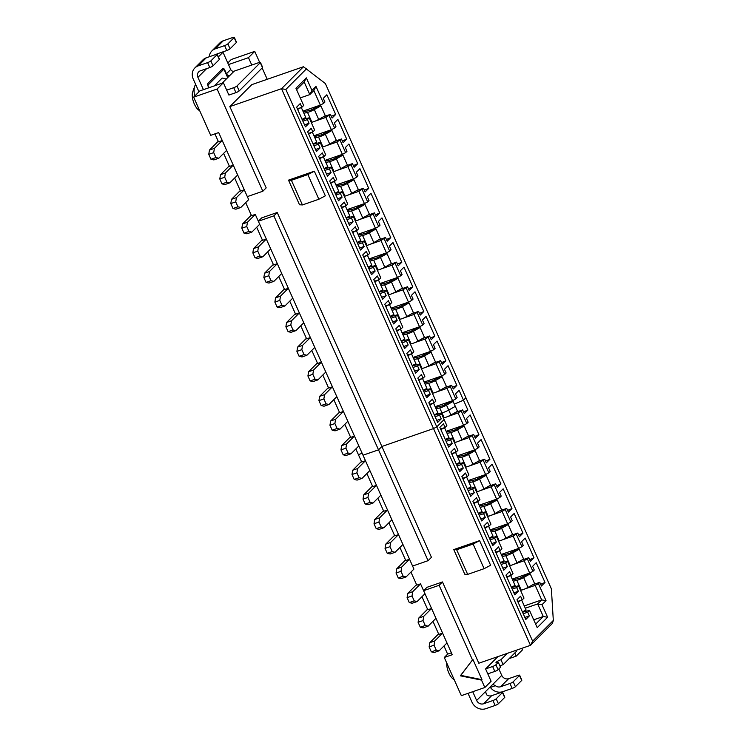 <?xml version="1.0" encoding="UTF-8"?>
<svg xmlns="http://www.w3.org/2000/svg" width="746" height="746" viewBox="0 0 746 746"><rect width="100%" height="100%" fill="white"/><g stroke="black" fill="none" stroke-linecap="round" stroke-linejoin="round"><path stroke-width="1.12" d="M213.048 65.834L219.315 59.559L217.114 54.635A2.742 0.504 -24.1 0 0 217.273 54.327A2.742 0.504 -24.1 0 0 215.659 54.551L206.269 57.806L198.203 65.872L207.593 62.617A2.742 0.504 -24.1 0 0 210.838 60.911L213.048 65.834A2.742 0.504 155.9 0 1 209.803 67.541L200.404 70.795A5.492 4.868 45 0 0 198.725 71.84A5.492 4.868 45 0 0 197.914 77.351L203.425 89.669L199.9 90.881L193.634 97.157L210.708 135.334L218.69 132.564L247.336 196.608L262.834 191.237L266.191 187.871L229.833 106.594L281.503 88.699L433.538 428.586L381.877 446.481L433.538 428.586L530.49 645.327L478.829 663.222L442.471 581.945L439.114 585.302L423.616 590.673L452.253 654.708L444.271 657.478L447.628 654.121L451.405 652.806M214.913 133.879L218.475 141.824L222.233 140.528L214.391 148.361L209.458 150.077L218.233 141.292M223.641 153.378L229.488 166.451L233.246 165.155L225.404 172.997L220.48 174.704L229.255 165.92M234.654 178.005L240.51 191.088L244.268 189.782L236.426 197.625L231.493 199.331L240.268 190.556M245.676 202.632L251.523 215.715L255.281 214.41L247.439 222.252L242.515 223.959L251.29 215.184M256.689 227.26L262.545 240.343L266.303 239.037L258.461 246.879L253.528 248.595L262.303 239.811M267.711 251.896L273.558 264.97L277.316 263.674L269.474 271.516L264.55 273.223L273.325 264.438M278.724 276.524L284.58 289.597L288.329 288.301L280.496 296.143L275.563 297.85L284.338 289.075M289.746 301.151L295.593 314.234L299.351 312.928L291.509 320.771L286.576 322.477L295.36 313.702M300.759 325.778L306.615 338.861L310.364 337.556L302.531 345.398L297.598 347.104L306.373 338.33M311.781 350.406L317.628 363.488L321.386 362.192L313.544 370.025L308.611 371.741L317.395 362.957M322.794 375.042L328.641 388.116L332.399 386.82L324.566 394.662L319.633 396.368L328.408 387.594M333.807 399.67L339.663 412.752L343.421 411.447L335.579 419.289L330.646 420.996L339.43 412.221M344.829 424.297L350.676 437.38L354.434 436.074L346.601 443.917L341.668 445.623L350.443 436.848M355.842 448.924L358.388 454.622L362.164 453.316L358.388 454.622L361.698 462.007L365.456 460.702L357.614 468.544L352.681 470.26L361.456 461.476M260.429 62.384L262.629 67.308A2.742 0.504 155.9 0 1 262.48 67.616L260.27 62.692A2.742 0.504 -24.1 0 0 260.429 62.384A2.742 0.504 -24.1 0 0 258.815 62.608L234.16 71.15A2.742 2.434 45 0 1 230.71 69.499L228.509 64.576L248.474 57.656L254.74 51.381L231.26 59.521L227.8 62.981M303.454 66.739L281.503 88.699L285.849 89.445L436.783 426.871L433.538 428.586L436.783 426.871L444.131 419.522L436.783 426.871L532.635 641.15L553.318 620.458L551.378 588.836L465.905 397.749L463.48 400.173L465.905 397.749L325.34 83.515L303.454 66.739L251.784 84.643L229.833 106.594M463.546 411.904L467.891 410.02L463.48 400.173L454.323 404.136L463.48 400.173L459.079 390.317L455.489 393.897L457.139 397.599L455.797 398.942L450.295 386.624L447.05 388.34L452.552 400.649L455.797 398.942M435.505 407.521L443.217 405.628L450.481 401.618L453.111 401.423L455.312 406.346L448.719 410.058A6.313 1.156 155.9 0 1 441.94 412.855L440.131 413.293L441.94 412.855L439.739 407.931L436.093 408.817M439.329 413.489L434.694 414.617L439.329 413.489M428.092 560.675L378.52 449.847L363.013 455.209L412.594 566.046L428.092 560.675L431.449 557.318L381.877 446.481L378.52 449.847L381.877 446.481L277.214 212.507L273.847 215.864L258.349 221.236L363.013 455.209L378.52 449.847L273.847 215.864M254.74 51.381L259.655 62.366M262.144 67.942L267.227 79.29M228.509 64.576L222.998 52.257A5.492 4.868 45 0 1 222.849 51.894M223.287 40.778A10.976 9.735 -135 0 0 219.93 42.867L211.873 50.933A10.976 9.735 45 0 1 215.23 48.844L224.621 45.59A2.742 0.504 -24.1 0 0 227.866 43.883L234.132 37.608A2.742 0.504 -24.1 0 0 234.291 37.3A2.742 0.504 -24.1 0 0 232.687 37.524L223.287 40.778L215.23 48.844M234.291 37.3L236.491 42.224A2.742 0.504 155.9 0 1 236.342 42.531L234.132 37.608M227.866 43.883L230.066 48.807A2.742 0.504 155.9 0 1 226.821 50.514L217.431 53.768A5.492 4.868 -135 0 0 216.293 54.355M230.066 48.807L236.342 42.531M209.281 56.761A10.976 9.735 45 0 1 211.873 50.933M198.203 65.872A10.976 9.735 -135 0 0 194.846 67.961A10.976 9.735 -135 0 0 193.214 78.973L198.968 91.823M206.269 57.806A10.976 9.735 -135 0 0 202.912 59.894L194.846 67.961M208.777 87.804L208.246 86.62A2.742 1.166 -109.1 0 1 208.041 83.263L222.784 68.511A2.742 1.166 -109.1 0 1 222.989 68.38A2.742 1.166 -109.1 0 1 224.779 70.077L226.439 73.779A2.742 2.434 -135 0 0 229.889 75.421L234.16 71.15M227.698 77.612L223.921 69.164L221.189 70.105M209.178 87.674L207.798 85.147M208.013 85.072L223.921 69.164M222.131 83.179L226.271 79.039L222.177 78.041L214.326 85.883M226.271 79.039L229.889 75.421M233.731 87.692A2.742 0.504 -24.1 0 0 236.976 85.986L239.186 90.909A2.742 0.504 155.9 0 1 235.941 92.625L233.731 87.692L226.691 90.135L223.38 82.75L203.425 89.669M260.27 62.692L236.976 85.986M193.634 97.157L217.114 89.026L223.38 82.75M217.114 54.635L210.838 60.911M217.273 54.327L219.473 59.251A2.742 0.504 155.9 0 1 219.315 59.559M217.114 89.026L262.834 191.237M248.474 57.656L251.775 65.042M226.691 90.135L228.891 95.059L235.941 92.625M239.186 90.909L262.48 67.616M258.349 221.236L261.715 217.869L277.214 212.507M218.802 158.217L213.869 159.924L210.969 159.252L215.902 157.546L218.802 158.217L226.635 150.375L222.233 140.528M229.815 182.845L224.882 184.551L221.991 183.88L226.924 182.173L229.815 182.845L237.657 175.002L233.246 165.155M240.837 207.472L235.904 209.188L233.004 208.516L237.937 206.801L240.837 207.472L248.67 199.63L244.268 189.782M251.85 232.109L246.917 233.815L244.026 233.144L248.959 231.437L251.85 232.109L259.692 224.266L255.281 214.41M262.862 256.736L257.939 258.442L255.039 257.771L259.972 256.065L262.862 256.736L270.705 248.894L266.303 239.037M273.885 281.363L268.952 283.07L266.061 282.398L270.994 280.692L273.885 281.363L281.727 273.521L277.316 263.674M284.897 305.991L279.974 307.697L277.074 307.035L282.007 305.319L284.897 305.991L292.74 298.148L288.329 288.301M295.92 330.618L290.987 332.334L288.096 331.662L293.029 329.956L295.92 330.618L303.762 322.785L299.351 312.928M306.932 355.255L302.009 356.961L299.109 356.29L304.042 354.583L306.932 355.255L314.775 347.412L310.364 337.556M317.955 379.882L313.022 381.588L310.131 380.917L315.064 379.21L317.955 379.882L325.797 372.04L321.386 362.192M328.967 404.509L324.034 406.216L321.144 405.544L326.077 403.838L328.967 404.509L336.81 396.667L332.399 386.82M339.99 429.137L335.057 430.852L332.166 430.181L337.099 428.465L339.99 429.137L347.822 421.303L343.421 411.447M351.002 453.773L346.069 455.48L343.179 454.808L348.112 453.102L351.002 453.773L358.845 445.931L354.434 436.074M314.336 171.198L307.846 174.611L318.859 199.247L325.349 195.825L314.336 171.198L288.506 180.14L299.519 204.777L302.428 204.936L291.406 180.308L288.506 180.14M434.414 415.196L441.371 413.368L446.882 425.686L445.092 427.477L443.441 423.784L439.86 427.365L448.672 447.068L452.253 443.488L450.603 439.786L452.393 437.995L457.904 450.314L456.114 452.104L454.454 448.411L450.873 451.992L459.685 471.696L463.266 468.115L461.615 464.422L463.406 462.623L468.917 474.941L467.127 476.731L465.476 473.039L461.886 476.629L470.707 496.323L474.288 492.742L472.638 489.05L474.428 487.259L479.939 499.568L478.139 501.368L476.489 497.666L472.908 501.256L481.72 520.96L485.301 517.37L483.65 513.677L485.441 511.887L490.952 524.205L489.162 525.995L487.511 522.303L483.921 525.883L492.742 545.587L496.323 542.006L494.673 538.304L496.463 536.514L501.974 548.832L500.174 550.623L498.524 546.93L494.943 550.511L503.755 570.214L507.336 566.634L505.685 562.941L507.476 561.141L512.987 573.46L511.197 575.25L509.546 571.557L505.956 575.138L514.777 594.842L518.358 591.261L516.708 587.568L518.498 585.778L524.009 598.087L522.209 599.877L520.559 596.185L516.978 599.775L525.79 619.478L529.371 615.888L527.72 612.196L529.511 610.405L537.223 627.647L547.62 617.25L541.997 604.689L546.035 600.651L538.425 583.661L535.18 585.368L541.689 599.905L537.652 603.934L541.997 604.689M441.371 413.368L439.58 415.158L441.24 418.851L437.65 422.441L428.838 402.737L432.419 399.147L434.079 402.849L435.869 401.05L430.358 388.741L428.568 390.531L430.218 394.224L426.637 397.814L417.825 378.11L421.406 374.52L423.057 378.213L424.847 376.422L419.345 364.113L417.546 365.904L419.205 369.596L415.615 373.177L406.803 353.473L410.384 349.893L412.044 353.585L413.834 351.795L408.323 339.477L406.533 341.276L408.183 344.969L404.602 348.55L395.79 328.846L399.371 325.265L401.022 328.958L402.812 327.168L397.31 314.849L395.511 316.64L397.17 320.332L393.58 323.923L384.768 304.219L388.349 300.629L390.009 304.331L391.799 302.531L386.288 290.222L384.498 292.012L386.148 295.705L382.567 299.295L373.755 279.591L377.336 276.001L378.987 279.694L380.777 277.904L375.275 265.595L373.476 267.385L375.135 271.078L371.545 274.659L362.733 254.955L366.314 251.374L367.974 255.067L369.764 253.276L364.253 240.958L362.463 242.758L364.113 246.45L360.532 250.031L351.72 230.327L355.301 226.747L356.952 230.439L358.742 228.649L353.24 216.331L351.441 218.121L353.1 221.823L349.51 225.404L340.698 205.7L344.288 202.119L345.939 205.812L347.729 204.022L342.218 191.703L340.428 193.494L342.078 197.186L338.498 200.777L329.685 181.073L333.266 177.483L334.917 181.185L336.707 179.385L331.205 167.076L329.415 168.866L331.065 172.559L327.475 176.149L318.663 156.446L322.253 152.855L323.904 156.548L325.694 154.758L320.183 142.439L318.393 144.239L320.043 147.932L316.463 151.513L307.65 131.809L311.231 128.228L312.882 131.921L314.672 130.13L309.17 117.812L307.38 119.602L309.03 123.304L305.44 126.885L296.628 107.182L300.218 103.601L301.869 107.293L303.659 105.503L295.948 88.261L306.336 77.864L311.959 90.425L315.987 86.396L323.596 103.386L324.939 102.043L323.279 98.351L326.869 94.761L335.681 114.464L332.101 118.054L330.441 114.352L325.853 117.411L331.364 129.729L334.609 128.014L329.098 115.705M334.609 128.014L335.952 126.671L334.301 122.978L337.882 119.397L346.694 139.101L343.113 142.682L341.463 138.989L336.875 142.038L342.386 154.357L345.631 152.641L340.12 140.332M345.631 152.641L346.974 151.298L345.314 147.605L348.904 144.025L357.716 163.728L354.136 167.309L352.476 163.616L347.888 166.666L353.399 178.984L356.644 177.278L351.133 164.959M356.644 177.278L357.987 175.935L356.336 172.233L359.917 168.652L368.729 188.356L365.148 191.936L363.498 188.244L358.91 191.302L364.421 203.611L367.657 201.905L362.155 189.587M367.657 201.905L369.009 200.562L367.349 196.869L370.939 193.279L379.751 212.983L376.171 216.573L374.511 212.871L369.923 215.93L375.434 228.248L378.679 226.532L373.168 214.223M378.679 226.532L380.022 225.189L378.371 221.497L381.952 217.907L390.764 237.61L387.183 241.2L385.533 237.508L380.945 240.557L386.456 252.875L389.692 251.16L384.19 238.851M389.692 251.16L391.044 249.817L389.384 246.124L392.974 242.543L401.786 262.247L398.205 265.828L396.546 262.135L391.958 265.184L397.469 277.503L400.714 275.796L395.203 263.478M400.714 275.796L402.057 274.444L400.406 270.751L403.987 267.171L412.799 286.874L409.218 290.455L407.568 286.762L402.98 289.821L408.482 302.13L411.727 300.424L406.225 288.105M411.727 300.424L413.07 299.081L411.419 295.388L415.009 291.798L423.821 311.502L420.231 315.092L418.581 311.39L413.993 314.448L419.504 326.757L422.749 325.051L417.238 312.733M422.749 325.051L424.092 323.708L422.441 320.015L426.022 316.425L434.834 336.129L431.253 339.719L429.603 336.026L425.015 339.076L430.517 351.394L433.762 349.678L428.26 337.369M433.762 349.678L435.105 348.335L433.454 344.643L437.044 341.062L445.856 360.766L442.266 364.346L440.616 360.654L436.028 363.703L441.539 376.021L444.784 374.315L439.273 361.996M444.784 374.315L446.127 372.963L444.476 369.27L448.057 365.689L456.869 385.393L453.288 388.974L451.638 385.281L450.295 386.624M285.849 89.445L306.531 68.763M453.111 401.423L446.509 405.134A6.313 1.156 155.9 0 1 441.427 407.419A6.313 1.156 155.9 0 1 439.739 407.931M448.215 402.15L448.477 402.747M452.552 400.649L435.132 406.682M444.56 387.733L451.638 385.281M432.438 393.394L433.193 393.133M436.662 391.93L447.05 388.34M452.524 387.277L456.869 385.393M437.193 377.523L437.464 378.11M441.539 376.021L424.12 382.055M433.547 363.106L440.616 360.654M421.425 368.766L422.18 368.505M425.64 367.302L436.028 363.703M441.511 362.64L445.856 360.766M426.18 352.895L426.442 353.483M430.517 351.394L413.098 357.427M422.525 338.47L429.603 336.026M410.403 344.139L411.158 343.878M414.627 342.675L425.015 339.076M430.489 338.013L434.834 336.129M415.158 328.268L415.429 328.855M419.504 326.757L402.085 332.8M411.512 313.842L418.581 311.39M399.39 319.502L400.145 319.251M403.605 318.048L413.993 314.448M419.476 313.385L423.821 311.502M404.145 303.641L404.407 304.228M408.482 302.13L391.063 308.163M400.49 289.215L407.568 286.762M388.368 294.875L389.123 294.614M392.592 293.411L402.98 289.821M408.454 288.758L412.799 286.874M393.123 279.004L393.394 279.591M397.469 277.503L380.05 283.536M389.477 264.588L396.546 262.135M377.355 270.248L378.11 269.987M381.57 268.784L391.958 265.184M397.441 264.121L401.786 262.247M382.111 254.377L382.372 254.964M386.456 252.875L369.028 258.909M378.455 239.951L385.533 237.508M366.342 245.62L367.088 245.359M370.557 244.156L380.945 240.557M386.419 239.494L390.764 237.61M371.098 229.749L371.359 230.337M375.434 228.248L358.015 234.281M367.442 215.324L374.511 212.871M355.32 220.993L356.075 220.732M359.544 219.529L369.923 215.93M375.406 214.867L379.751 212.983M360.076 205.122L360.337 205.709M364.421 203.611L346.993 209.654M356.42 190.696L363.498 188.244M344.307 196.357L345.053 196.095M348.522 194.902L358.91 191.302M364.384 190.239L368.729 188.356M349.063 180.485L349.324 181.082M353.399 178.984L335.98 185.017M345.407 166.069L352.476 163.616M333.285 171.729L334.04 171.468M337.509 170.265L347.888 166.666M353.371 165.612L357.716 163.728M338.041 155.858L338.302 156.446M342.386 154.357L324.967 160.39M334.385 141.432L341.463 138.989M322.272 147.102L323.018 146.841M326.487 145.638L336.875 142.038M342.349 140.975L346.694 139.101M327.028 131.231L327.289 131.818M331.364 129.729L313.945 135.763M323.372 116.805L330.441 114.352M311.25 122.475L312.005 122.213M315.474 121.011L325.853 117.411M331.336 116.348L335.681 114.464M316.006 106.603L316.267 107.191M296.572 89.66L304.2 82.032L309.814 94.602L313.852 90.564L320.351 105.093L323.596 103.386M320.351 105.093L302.932 111.135M313.852 90.564L315.987 86.396M300.265 97.903L309.814 94.602L311.959 90.425M304.2 82.032L306.336 77.864M297.374 108.851L301.869 107.293M304.536 124.862L309.03 123.304M302.885 121.16L307.38 119.602M302.205 119.64L309.17 117.812M308.396 133.478L312.882 131.921M315.558 149.489L320.043 147.932M313.898 145.796L318.393 144.239M313.217 144.267L320.183 142.439M319.409 158.105L323.904 156.548M326.571 174.116L331.065 172.559M324.92 170.424L329.415 168.866M324.24 168.904L331.205 167.076M330.431 182.733L334.917 181.185M337.593 198.744L342.078 197.186M335.933 195.051L340.428 193.494M335.252 193.531L342.218 191.703M341.444 207.369L345.939 205.812M348.606 223.371L353.1 221.823M346.955 219.678L351.441 218.121M346.275 218.158L353.24 216.331M352.466 231.997L356.952 230.439M359.628 248.008L364.113 246.45M357.968 244.306L362.463 242.758M357.287 242.786L364.253 240.958M363.479 256.624L367.974 255.067M370.641 272.635L375.135 271.078M368.99 268.942L373.476 267.385M368.31 267.422L375.275 265.595M374.501 281.251L378.987 279.694M381.663 297.262L386.148 295.705M380.003 293.57L384.498 292.012M379.322 292.05L386.288 290.222M385.514 305.888L390.009 304.331M392.676 321.89L397.17 320.332M391.025 318.197L395.511 316.64M390.345 316.677L397.31 314.849M396.536 330.515L401.022 328.958M403.689 346.526L408.183 344.969M402.038 342.824L406.533 341.276M401.357 341.304L408.323 339.477M407.549 355.143L412.044 353.585M414.711 371.154L419.205 369.596M413.06 367.461L417.546 365.904M412.379 365.932L419.345 364.113M418.562 379.77L423.057 378.213M425.724 395.781L430.218 394.224M424.073 392.088L428.568 390.531M423.392 390.568L430.358 388.741M429.584 404.397L434.079 402.849M436.746 420.408L441.24 418.851M435.095 416.716L439.58 415.158M413.47 358.257L421.182 356.374L428.446 352.354L431.076 352.159L424.483 355.87A6.313 1.156 155.9 0 1 419.392 358.164A6.313 1.156 155.9 0 1 417.704 358.667L414.058 359.563M431.076 352.159L435.478 362.015L428.885 365.726A6.313 1.156 155.9 0 1 423.803 368.011A6.313 1.156 155.9 0 1 422.105 368.524L421.397 368.701M402.458 333.63L410.169 331.737L417.424 327.727L420.054 327.531L413.461 331.243A6.313 1.156 155.9 0 1 408.379 333.537A6.313 1.156 155.9 0 1 406.682 334.04L403.036 334.926M420.054 327.531L424.465 337.379L417.872 341.099A6.313 1.156 155.9 0 1 412.78 343.384A6.313 1.156 155.9 0 1 411.093 343.897L410.375 344.065M391.436 309.003L399.147 307.11L406.411 303.1L409.041 302.904L402.448 306.615A6.313 1.156 155.9 0 1 397.357 308.9A6.313 1.156 155.9 0 1 395.669 309.413L392.023 310.299M409.041 302.904L413.443 312.751L406.85 316.472A6.313 1.156 155.9 0 1 401.768 318.756A6.313 1.156 155.9 0 1 400.07 319.26L399.362 319.437M380.423 284.375L388.134 282.482L395.389 278.472L398.019 278.277L391.426 281.988A6.313 1.156 155.9 0 1 386.344 284.273A6.313 1.156 155.9 0 1 384.647 284.785L381.001 285.671M398.019 278.277L402.43 288.124L395.837 291.835A6.313 1.156 155.9 0 1 390.745 294.129A6.313 1.156 155.9 0 1 389.058 294.633L388.34 294.81M369.401 259.748L377.112 257.855L384.376 253.836L387.006 253.64L380.413 257.361A6.313 1.156 155.9 0 1 375.322 259.645A6.313 1.156 155.9 0 1 373.634 260.149L369.988 261.044M387.006 253.64L391.408 263.497L384.815 267.208A6.313 1.156 155.9 0 1 379.733 269.493A6.313 1.156 155.9 0 1 378.035 270.005L377.327 270.183M358.388 235.111L366.1 233.218L373.354 229.209L375.984 229.013L369.391 232.724A6.313 1.156 155.9 0 1 364.309 235.018A6.313 1.156 155.9 0 1 362.612 235.522L358.966 236.407M375.984 229.013L380.395 238.869L373.802 242.581A6.313 1.156 155.9 0 1 368.71 244.865A6.313 1.156 155.9 0 1 367.023 245.378L366.305 245.546M347.375 210.484L355.077 208.591L362.342 204.581L364.971 204.385L358.378 208.097A6.313 1.156 155.9 0 1 353.287 210.381A6.313 1.156 155.9 0 1 351.599 210.894L347.953 211.78M364.971 204.385L369.373 214.233L362.78 217.953A6.313 1.156 155.9 0 1 357.698 220.238A6.313 1.156 155.9 0 1 356.001 220.741L355.292 220.919M336.353 185.857L344.065 183.964L351.319 179.954L353.949 179.758L347.356 183.469A6.313 1.156 155.9 0 1 342.274 185.754A6.313 1.156 155.9 0 1 340.577 186.267L336.931 187.153M353.949 179.758L358.36 189.605L351.767 193.317A6.313 1.156 155.9 0 1 346.676 195.611A6.313 1.156 155.9 0 1 344.988 196.114L344.27 196.291M325.34 161.229L333.052 159.336L340.307 155.327L342.936 155.121L336.343 158.842A6.313 1.156 155.9 0 1 331.252 161.127A6.313 1.156 155.9 0 1 329.564 161.63L325.918 162.525M342.936 155.121L347.338 164.978L340.745 168.689A6.313 1.156 155.9 0 1 335.663 170.974A6.313 1.156 155.9 0 1 333.966 171.487L333.257 171.664M314.318 136.593L322.03 134.709L329.284 130.69L331.914 130.494L325.321 134.205A6.313 1.156 155.9 0 1 320.239 136.499A6.313 1.156 155.9 0 1 318.542 137.003L314.896 137.898M331.914 130.494L336.325 140.351L329.732 144.062A6.313 1.156 155.9 0 1 324.641 146.347A6.313 1.156 155.9 0 1 322.953 146.859L322.235 147.027M303.305 111.965L311.017 110.072L318.272 106.063L320.901 105.867L314.308 109.578A6.313 1.156 155.9 0 1 309.217 111.872A6.313 1.156 155.9 0 1 307.529 112.376L303.883 113.261M320.901 105.867L325.303 115.714L318.71 119.435A6.313 1.156 155.9 0 1 313.628 121.719A6.313 1.156 155.9 0 1 311.931 122.232L311.222 122.4M433.361 403.092L429.845 404.985M433.557 403.148L437.958 413.004L434.256 414.841M422.339 378.464L418.832 380.357M422.534 378.52L426.945 388.377L423.234 390.214M411.326 353.837L407.81 355.73M411.522 353.893L415.923 363.75L412.221 365.577M400.304 329.21L396.797 331.103M400.499 329.266L404.91 339.113L401.199 340.95M389.291 304.573L385.775 306.466M389.487 304.638L393.897 314.486L390.186 316.323M378.269 279.946L374.762 281.839M378.464 280.002L382.875 289.858L379.164 291.695M367.256 255.319L363.74 257.211M367.452 255.374L371.862 265.231L368.151 267.059M356.234 230.691L352.727 232.584M356.429 230.747L360.84 240.594L357.129 242.431M345.221 206.055L341.705 207.947M345.417 206.12L349.827 215.967L346.116 217.804M334.199 181.427L330.692 183.32M334.404 181.483L338.805 191.34L335.094 193.177M323.186 156.8L319.67 158.693M323.382 156.856L327.792 166.712L324.081 168.54M312.164 132.173L308.657 134.066M312.369 132.228L316.77 142.076L313.059 143.913M301.151 107.536L297.635 109.438M301.347 107.601L305.757 117.448L302.046 119.285M424.493 382.894L432.204 381.001L439.459 376.991L442.089 376.786L435.496 380.507A6.313 1.156 155.9 0 1 430.414 382.791A6.313 1.156 155.9 0 1 428.717 383.304L425.071 384.19M442.089 376.786L446.5 386.642L439.907 390.354A6.313 1.156 155.9 0 1 434.815 392.648A6.313 1.156 155.9 0 1 433.128 393.151L432.41 393.329M214.391 148.361L213.701 152.622L208.768 154.329L209.458 150.077M215.902 157.546L213.701 152.622M208.768 154.329L210.969 159.252M225.404 172.997L224.714 177.25L219.79 178.956L220.48 174.704M226.924 182.173L224.714 177.25M219.79 178.956L221.991 183.88M236.426 197.625L235.736 201.877L230.803 203.583L231.493 199.331M237.937 206.801L235.736 201.877M230.803 203.583L233.004 208.516M247.439 222.252L246.749 226.504L241.825 228.22L242.515 223.959M248.959 231.437L246.749 226.504M241.825 228.22L244.026 233.144M258.461 246.879L257.771 251.141L252.838 252.847L253.528 248.595M259.972 256.065L257.771 251.141M252.838 252.847L255.039 257.771M269.474 271.516L268.784 275.768L263.851 277.475L264.55 273.223M270.994 280.692L268.784 275.768M263.851 277.475L266.061 282.398M280.496 296.143L279.806 300.396L274.873 302.102L275.563 297.85M282.007 305.319L279.806 300.396M274.873 302.102L277.074 307.035M291.509 320.771L290.819 325.023L285.886 326.739L286.576 322.477M293.029 329.956L290.819 325.023M285.886 326.739L288.096 331.662M302.531 345.398L301.841 349.66L296.908 351.366L297.598 347.104M304.042 354.583L301.841 349.66M296.908 351.366L299.109 356.29M313.544 370.025L312.854 374.287L307.921 375.993L308.611 371.741M315.064 379.21L312.854 374.287M307.921 375.993L310.131 380.917M324.566 394.662L323.876 398.914L318.943 400.621L319.633 396.368M326.077 403.838L323.876 398.914M318.943 400.621L321.144 405.544M335.579 419.289L334.889 423.541L329.956 425.248L330.646 420.996M337.099 428.465L334.889 423.541M329.956 425.248L332.166 430.181M346.601 443.917L345.911 448.169L340.978 449.885L341.668 445.623M348.112 453.102L345.911 448.169M340.978 449.885L343.179 454.808M307.846 174.611L291.406 180.308M318.859 199.247L302.428 204.936M195.657 84.429A16.468 6.984 70.9 0 0 194.762 86.135A16.468 6.984 70.9 0 0 194.659 96.122M199.704 110.744L199.033 110.315A10.976 4.653 -109.1 0 1 194.333 104.02A10.976 4.653 -109.1 0 1 192.682 91.991L194.762 86.135M366.864 473.561L372.711 486.634L376.469 485.338L368.636 493.181L363.703 494.887L372.478 486.103M377.877 498.188L383.733 511.271L387.491 509.966L379.649 517.808L374.716 519.514L383.491 510.74M388.899 522.815L394.746 535.898L398.504 534.593L390.671 542.435L385.738 544.142L394.513 535.367M399.912 547.443L405.768 560.526L409.526 559.22L401.684 567.063L396.751 568.778L405.526 559.994M410.934 572.079L416.781 585.153L420.539 583.857L412.706 591.699L407.773 593.406L416.548 584.622M421.947 596.707L427.803 609.78L431.561 608.484L423.719 616.327L418.786 618.033L427.561 609.258M432.969 621.334L438.816 634.417L442.574 633.112L434.741 640.954L429.808 642.66L438.583 633.886M443.982 645.961L447.628 654.121M444.271 657.478L461.345 695.654L484.835 687.514L481.524 680.128L460.338 675.811L472.498 659.94L439.114 585.302M446.509 405.134L450.92 414.981L457.512 411.27L455.312 406.346L448.719 410.058A6.313 1.156 155.9 0 1 441.94 412.855L444.14 417.779L443.432 417.956M362.024 478.4L357.092 480.107L354.201 479.436L359.124 477.729L362.024 478.4L369.857 470.558L365.456 460.702M373.037 503.028L368.104 504.734L365.214 504.063L370.147 502.356L373.037 503.028L380.88 495.185L376.469 485.338M384.059 527.655L379.127 529.371L376.236 528.7L381.159 526.984L384.059 527.655L391.892 519.813L387.491 509.966M395.072 552.292L390.139 553.998L387.249 553.327L392.182 551.62L395.072 552.292L402.915 544.449L398.504 534.593M406.094 576.919L401.161 578.626L398.271 577.954L403.194 576.248L406.094 576.919L413.927 569.077L409.526 559.22M417.107 601.546L412.174 603.253L409.284 602.582L414.216 600.875L417.107 601.546L424.95 593.704L420.539 583.857M428.129 626.174L423.196 627.88L420.306 627.218L425.229 625.502L428.129 626.174L435.962 618.331L431.561 608.484M439.142 650.801L434.209 652.517L431.319 651.845L436.251 650.139L439.142 650.801L446.985 642.968L442.574 633.112M423.616 590.673L426.973 587.316L442.471 581.945M479.594 540.636L473.104 544.058L484.126 568.685L490.607 565.263L479.594 540.636L453.764 549.588L464.777 574.215L467.686 574.383L456.664 549.755L453.764 549.588M357.614 468.544L356.924 472.805L351.991 474.512L352.681 470.26M359.124 477.729L356.924 472.805M351.991 474.512L354.201 479.436M368.636 493.181L367.946 497.433L363.013 499.139L363.703 494.887M370.147 502.356L367.946 497.433M363.013 499.139L365.214 504.063M379.649 517.808L378.959 522.06L374.026 523.767L374.716 519.514M381.159 526.984L378.959 522.06M374.026 523.767L376.236 528.7M390.671 542.435L389.981 546.687L385.048 548.403L385.738 544.142M392.182 551.62L389.981 546.687M385.048 548.403L387.249 553.327M401.684 567.063L400.994 571.324L396.061 573.031L396.751 568.778M403.194 576.248L400.994 571.324M396.061 573.031L398.271 577.954M412.706 591.699L412.016 595.951L407.083 597.658L407.773 593.406M414.216 600.875L412.016 595.951M407.083 597.658L409.284 602.582M423.719 616.327L423.029 620.579L418.096 622.285L418.786 618.033M425.229 625.502L423.029 620.579M418.096 622.285L420.306 627.218M434.741 640.954L434.051 645.206L429.118 646.922L429.808 642.66M436.251 650.139L434.051 645.206M429.118 646.922L431.319 651.845M509.229 658.569L516.185 656.154L522.461 649.878L521.771 648.339M472.498 659.94L460.786 675.363L481.972 679.681L472.945 659.492M515.85 650.4L516.325 651.463L503.14 664.649L500.939 659.725A3.991 0.727 -24.1 0 0 495.987 662.653A3.991 0.727 -24.1 0 0 498.328 662.327L500.538 667.26L498.086 669.703A2.742 0.504 -24.1 0 1 494.84 671.419L487.8 673.852L491.101 681.247L484.835 687.514M487.8 673.852L485.599 668.929L497.908 656.611M516.185 656.154L514.787 653.011M498.85 668.938L501.741 675.382A5.492 4.868 -135 0 0 508.641 678.683L518.032 675.428A2.742 0.504 155.9 0 1 519.636 675.205A2.742 0.504 155.9 0 1 519.486 675.512L513.211 681.779A2.742 0.504 155.9 0 1 509.966 683.495L500.575 686.749A5.492 4.868 45 0 1 495.409 685.695L492.78 684.343L476.647 700.475A5.492 4.868 -135 0 0 483.548 703.776L491.614 695.71L501.004 692.456A2.742 0.504 155.9 0 1 502.618 692.232A2.742 0.504 155.9 0 1 502.459 692.54L496.193 698.806A2.742 0.504 155.9 0 1 492.947 700.522L483.548 703.776M490.075 687.047L490.374 687.439A10.976 9.735 -135 0 0 502.776 691.673L512.176 688.418A2.742 0.504 -24.1 0 0 515.411 686.712L521.687 680.436A2.742 0.504 -24.1 0 0 521.846 680.128L519.636 675.205M492.985 684.213L501.741 675.382M472.731 691.71L476.647 700.475M502.618 692.232L504.818 697.156A2.742 0.504 -24.1 0 1 504.669 697.463L498.393 703.739A2.742 0.504 -24.1 0 1 495.148 705.446L485.758 708.7A10.976 9.735 45 0 1 471.957 702.107L468.031 693.342M499.997 666.057A3.991 0.727 155.9 0 1 503.14 664.649M485.609 691.514L486.448 694.657A5.492 4.868 -135 0 0 491.614 695.71M500.939 659.725L507.308 653.356M498.328 662.327L495.885 664.779A2.742 0.504 155.9 0 1 492.64 666.486L485.599 668.929M467.891 410.02L464.301 413.601L462.651 409.908L458.063 412.967L463.574 425.276L466.819 423.569L461.308 411.251M466.819 423.569L468.162 422.227L466.511 418.534L470.092 414.944L478.904 434.648L475.323 438.238L473.673 434.536L469.085 437.594L474.587 449.913L477.832 448.197L472.33 435.888M477.832 448.197L479.174 446.854L477.524 443.161L481.105 439.58L489.926 459.275L486.336 462.865L484.686 459.172L480.098 462.222L485.609 474.54L488.854 472.824L483.343 460.515M488.854 472.824L490.197 471.481L488.546 467.789L492.127 464.208L500.939 483.912L497.358 487.492L495.708 483.8L491.12 486.849L496.622 499.167L499.867 497.461L494.356 485.142M499.867 497.461L501.209 496.118L499.559 492.416L503.14 488.835L511.961 508.539L508.371 512.12L506.72 508.427L502.133 511.486L507.644 523.795L510.889 522.088L505.378 509.77M510.889 522.088L512.232 520.745L510.581 517.053L514.162 513.462L522.974 533.166L519.393 536.756L517.743 533.054L513.155 536.113L518.657 548.431L521.902 546.715L516.391 534.406M521.902 546.715L523.244 545.373L521.594 541.68L525.175 538.09L533.996 557.794L530.406 561.384L528.755 557.691L524.168 560.74L529.679 573.059L532.924 571.343L527.413 559.034M532.924 571.343L534.267 570L532.616 566.307L536.197 562.726L545.009 582.43L541.428 586.011L539.778 582.318L538.425 583.661M553.318 620.458L552.441 623.367L530.49 645.327L532.635 641.15M440.597 429.034L445.092 427.477M447.759 445.036L452.253 443.488M446.108 441.343L450.603 439.786M445.427 439.823L452.393 437.995M451.619 453.661L456.114 452.104M458.781 469.672L463.266 468.115M457.13 465.98L461.615 464.422M456.449 464.45L463.406 462.623M462.632 478.289L467.127 476.731M469.793 494.3L474.288 492.742M468.143 490.607L472.638 489.05M467.462 489.087L474.428 487.259M473.654 502.916L478.139 501.368M480.816 518.927L485.301 517.37M479.165 515.234L483.65 513.677M478.484 513.714L485.441 511.887M484.667 527.553L489.162 525.995M491.828 543.554L496.323 542.006M490.178 539.862L494.673 538.304M489.497 538.342L496.463 536.514M495.689 552.18L500.174 550.623M502.851 568.191L507.336 566.634M501.2 564.489L505.685 562.941M500.519 562.969L507.476 561.141M506.702 576.807L511.197 575.25M513.863 592.818L518.358 591.261M512.213 589.126L516.708 587.568M511.532 587.606L518.498 585.778M517.724 601.435L522.209 599.877M524.886 617.446L529.371 615.888M523.235 613.753L527.72 612.196M522.554 612.233L529.511 610.405M525.287 608.223L537.652 603.934L543.274 616.494L547.62 617.25M533.716 619.805L543.274 616.494L535.647 624.122M524.261 605.938L541.689 599.905L546.035 600.651M520.577 590.431L521.333 590.17M524.802 588.967L535.18 585.368M532.7 584.771L539.778 582.318M540.663 584.304L545.009 582.43M525.333 574.56L525.594 575.147M529.679 573.059L512.26 579.092M521.687 560.134L528.755 557.691M509.565 565.804L510.311 565.543M513.78 564.34L524.168 560.74M529.651 559.677L533.996 557.794M514.32 549.933L514.581 550.52M518.657 548.431L501.237 554.465M510.665 535.507L517.743 533.054M498.542 541.176L499.298 540.915M502.767 539.712L513.155 536.113M518.629 535.05L522.974 533.166M503.298 525.305L503.569 525.893M507.644 523.795L490.225 529.837M499.652 510.879L506.72 508.427M487.53 516.54L488.276 516.279M491.745 515.085L502.133 511.486M507.616 510.423L511.961 508.539M492.285 500.669L492.547 501.256M496.622 499.167L479.202 505.201M488.63 486.252L495.708 483.8M476.507 491.912L477.263 491.651M480.732 490.448L491.12 486.849M496.594 485.795L500.939 483.912M481.263 476.041L481.534 476.629M485.609 474.54L468.19 480.573M477.617 461.615L484.686 459.172M465.495 467.285L466.241 467.024M469.71 465.821L480.098 462.222M485.581 461.159L489.926 459.275M470.25 451.414L470.512 452.001M474.587 449.913L457.167 455.946M466.595 436.988L473.673 434.536M454.473 442.658L455.228 442.397M458.697 441.194L469.085 437.594M474.559 436.531L478.904 434.648M459.228 426.787L459.499 427.374M463.574 425.276L446.155 431.319M455.582 412.361L462.651 409.908M443.46 418.021L444.206 417.76M447.675 416.566L458.063 412.967M450.92 414.981A6.313 1.156 155.9 0 1 445.838 417.275A6.313 1.156 155.9 0 1 444.14 417.779M490.598 530.667L498.309 528.774L505.564 524.764L508.194 524.569L501.601 528.28A6.313 1.156 155.9 0 1 496.519 530.565A6.313 1.156 155.9 0 1 494.822 531.077L491.176 531.963M508.194 524.569L512.605 534.416L506.002 538.136A6.313 1.156 155.9 0 1 500.92 540.421A6.313 1.156 155.9 0 1 499.233 540.925L498.514 541.102M479.575 506.04L487.287 504.147L494.542 500.137L497.181 499.941L490.579 503.653A6.313 1.156 155.9 0 1 485.497 505.937A6.313 1.156 155.9 0 1 483.809 506.45L480.163 507.336M497.181 499.941L501.582 509.788L494.99 513.5A6.313 1.156 155.9 0 1 489.908 515.794A6.313 1.156 155.9 0 1 488.21 516.297L487.492 516.474M468.563 481.412L476.274 479.519L483.529 475.51L486.159 475.305L479.566 479.025A6.313 1.156 155.9 0 1 474.484 481.31A6.313 1.156 155.9 0 1 472.787 481.813L469.141 482.709M486.159 475.305L490.57 485.161L483.977 488.872A6.313 1.156 155.9 0 1 478.885 491.157A6.313 1.156 155.9 0 1 477.198 491.67L476.48 491.847M457.54 456.776L465.252 454.892L472.507 450.873L475.146 450.677L468.544 454.389A6.313 1.156 155.9 0 1 463.462 456.683A6.313 1.156 155.9 0 1 461.774 457.186L458.128 458.081M475.146 450.677L479.547 460.534L472.955 464.245A6.313 1.156 155.9 0 1 467.873 466.53A6.313 1.156 155.9 0 1 466.175 467.043L465.457 467.21M446.528 432.148L454.239 430.255L461.494 426.246L464.124 426.05L457.531 429.761A6.313 1.156 155.9 0 1 452.449 432.046A6.313 1.156 155.9 0 1 450.752 432.559L447.106 433.445M464.124 426.05L468.535 435.897L461.942 439.618A6.313 1.156 155.9 0 1 456.85 441.902A6.313 1.156 155.9 0 1 455.163 442.406L454.445 442.583M512.633 579.931L520.344 578.038L527.599 574.019L530.229 573.823L523.636 577.544A6.313 1.156 155.9 0 1 518.545 579.828A6.313 1.156 155.9 0 1 516.857 580.332L513.211 581.227M530.229 573.823L534.64 583.68L528.037 587.391A6.313 1.156 155.9 0 1 522.955 589.676A6.313 1.156 155.9 0 1 521.268 590.189L520.549 590.366M521.501 600.129L517.985 602.022M521.696 600.185L526.098 610.042L522.387 611.879M510.478 575.502L506.963 577.395M510.674 575.558L515.085 585.414L511.374 587.242M499.466 550.874L495.95 552.767M499.661 550.93L504.063 560.778L500.361 562.615M488.443 526.238L484.928 528.131M488.639 526.303L493.05 536.15L489.339 537.987M477.431 501.61L473.915 503.503M477.627 501.666L482.028 511.523L478.326 513.36M466.409 476.983L462.902 478.876M466.604 477.039L471.015 486.896L467.304 488.723M455.396 452.356L451.88 454.249M455.592 452.412L459.993 462.259L456.291 464.096M444.374 427.719L440.867 429.621M444.569 427.784L448.98 437.632L445.269 439.469M501.61 555.294L509.322 553.401L516.577 549.392L519.207 549.196L512.614 552.907A6.313 1.156 155.9 0 1 507.532 555.201A6.313 1.156 155.9 0 1 505.844 555.705L502.189 556.591M519.207 549.196L523.617 559.052L517.025 562.764A6.313 1.156 155.9 0 1 511.942 565.048A6.313 1.156 155.9 0 1 510.245 565.561L509.527 565.729M473.104 544.058L456.664 549.755M484.126 568.685L467.686 574.383M454.202 679.681L453.531 679.261A10.976 4.653 -109.1 0 1 448.831 672.967A10.976 4.653 -109.1 0 1 446.77 663.063M226.821 50.514L224.621 45.59M230.71 69.499L226.439 73.779M218.401 56.855L222.998 52.257M197.914 77.351L206.614 68.641M209.803 67.541L207.593 62.617M424.483 355.87L428.885 365.726M422.105 368.524L417.704 358.667M413.461 331.243L417.872 341.099M411.093 343.897L406.682 334.04M402.448 306.615L406.85 316.472M400.07 319.26L395.669 309.413M391.426 281.988L395.837 291.835M389.058 294.633L384.647 284.785M380.413 257.361L384.815 267.208M378.035 270.005L373.634 260.149M369.391 232.724L373.802 242.581M367.023 245.378L362.612 235.522M358.378 208.097L362.78 217.953M356.001 220.741L351.599 210.894M347.356 183.469L351.767 193.317M344.988 196.114L340.577 186.267M336.343 158.842L340.745 168.689M333.966 171.487L329.564 161.63M325.321 134.205L329.732 144.062M322.953 146.859L318.542 137.003M314.308 109.578L318.71 119.435M311.931 122.232L307.529 112.376M435.496 380.507L439.907 390.354M433.128 393.151L428.717 383.304M521.687 680.436L519.486 675.512M513.211 681.779L515.411 686.712M500.575 686.749L508.641 678.683M512.176 688.418L509.966 683.495M490.374 687.439L495.409 685.695M495.148 705.446L492.947 700.522M496.193 698.806L498.393 703.739M504.669 697.463L502.459 692.54M495.885 664.779L498.086 669.703M494.84 671.419L492.64 666.486M501.601 528.28L506.002 538.136M499.233 540.925L494.822 531.077M490.579 503.653L494.99 513.5M488.21 516.297L483.809 506.45M479.566 479.025L483.977 488.872M477.198 491.67L472.787 481.813M468.544 454.389L472.955 464.245M466.175 467.043L461.774 457.186M457.531 429.761L461.942 439.618M455.163 442.406L450.752 432.559M523.636 577.544L528.037 587.391M521.268 590.189L516.857 580.332M512.614 552.907L517.025 562.764M510.245 565.561L505.844 555.705"/></g></svg>

